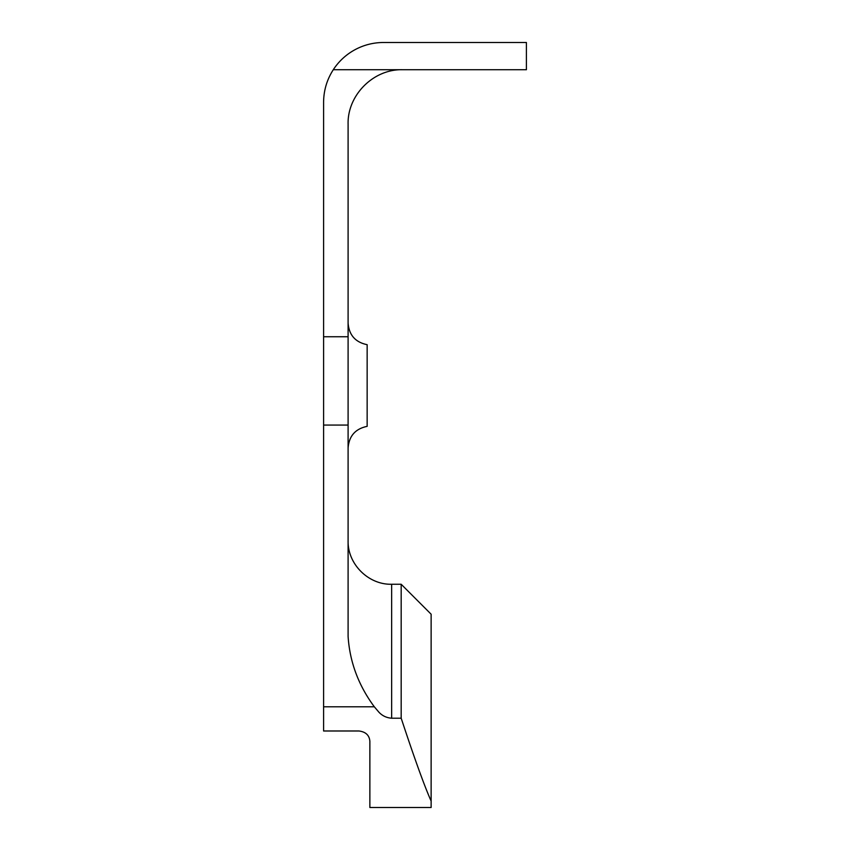 <?xml version="1.0" encoding="UTF-8"?>
<svg xmlns="http://www.w3.org/2000/svg" width="850" height="850" viewBox="0 0 850 850"><rect width="100%" height="100%" fill="white"/><g stroke="black" fill="none" stroke-linecap="round" stroke-linejoin="round"><path stroke-width="1.27" d="M348.096 323.085C349.031 335.059 355.385 342.263 367.147 344.686L367.147 426.36C355.385 428.793 349.031 435.997 348.096 447.971M401.179 584.258L431.131 614.21L431.131 801.061C424.522 786.293 414.545 758.678 401.179 718.207L401.179 584.258L391.648 584.258L391.648 718.207L401.179 718.207M391.648 718.207C386.601 717.846 382.362 715.849 378.93 712.215L374.329 706.796C358.498 685.429 349.754 661.969 348.096 636.416L348.096 124.174C347.299 95.349 373.235 68.967 402.539 69.721L526.405 69.721L526.405 42.5L383.488 42.5A59.893 59.893 0 0 0 333.285 69.721C326.899 79.656 323.669 90.546 323.595 102.393L323.595 336.749L348.096 336.749M323.595 336.749L323.595 730.989L358.976 730.989C365.744 731.85 369.378 735.282 369.867 741.285L369.867 807.5L431.131 807.5L431.131 801.061M323.595 706.796L374.329 706.796M323.595 425.064L348.096 425.064M333.285 69.721L402.539 69.721M391.648 584.258C368.379 584.864 347.491 563.986 348.096 540.706"/></g></svg>
